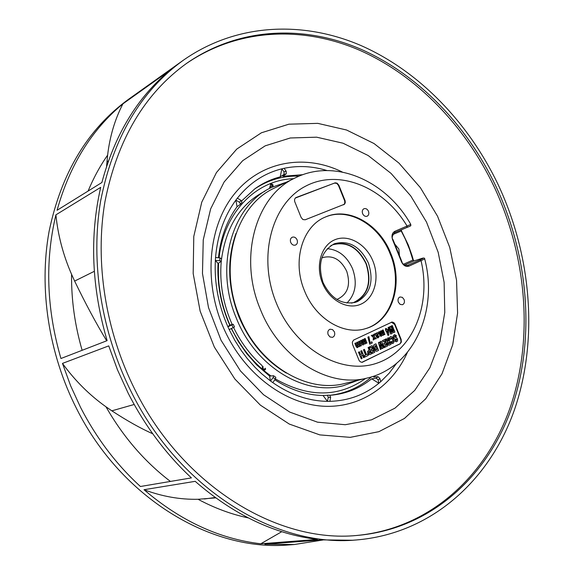 <?xml version="1.0" encoding="UTF-8"?>
<svg xmlns="http://www.w3.org/2000/svg" width="574" height="574" viewBox="0 0 574 574"><rect width="100%" height="100%" fill="white"/><g stroke="black" fill="none" stroke-linecap="round" stroke-linejoin="round"><path stroke-width="0.86" d="M362.617 213.65C361.878 211.311 362.33 209.668 363.981 208.714C365.868 208.197 367.36 209.065 368.479 211.304C369.226 213.65 368.766 215.293 367.095 216.247C365.222 216.742 363.729 215.881 362.617 213.65M290.709 242.407C289.942 239.975 290.451 238.239 292.252 237.213C294.297 236.639 295.911 237.521 297.088 239.853C297.863 242.307 297.346 244.036 295.524 245.062C293.486 245.615 291.886 244.732 290.709 242.407M328.163 334.721C327.359 332.023 327.984 330.186 330.043 329.218L332.54 329.584L334.391 331.829C335.194 334.542 334.563 336.378 332.482 337.34L330.007 336.96L328.163 334.721M398.363 302.175C397.588 299.621 398.134 297.884 399.999 296.973L402.331 297.339L404.089 299.52C404.864 302.089 404.311 303.825 402.431 304.729L400.114 304.356L398.363 302.175M399.439 255.617L398.88 249.066L394.769 244.043M401.025 229.944L408.301 244.998L412.075 255.667L413.33 260.015L412.936 260.072L413.768 260.991L420.792 258.752C424.229 257.712 423.949 258.099 419.938 259.929L407.454 265.439C404.096 265.102 402.245 263.853 401.886 261.694M295.287 177.868C256.011 195.433 238.11 257.023 260.345 309.3C279.631 358.492 328.759 388.469 367.396 378.001L344.909 383.446C306.703 393.778 258.386 364.626 239.559 316.661C217.84 265.683 235.684 205.427 274.501 188.028L295.287 177.868C335.359 157.8 386.567 181.126 410.797 224.441L410.797 224.441C410.295 225.969 412.627 225.23 406.873 227.491L407.999 226.988M367.396 378.001C414.141 367.26 438.342 310.426 424.71 258.967L408.946 266.128C405.861 267.046 403.386 265.626 401.52 261.873L392.594 239.753C391.332 235.742 392.099 232.922 394.898 231.293L410.797 224.441M304.478 290.76C315.377 318.714 343.683 335.704 365.624 328.615C392.028 321.54 403.881 284.152 390.815 253.514C379.601 224.312 348.755 206.432 325.422 217.022C302.398 226.048 291.893 261.156 304.478 290.76M365.308 328.708C391.468 321.397 403.099 284.223 390.112 253.765C378.962 224.728 348.361 206.862 325.063 217.18M323.062 282.552C330.968 298.595 341.846 305.16 355.686 302.24L357.695 301.465C370.517 293.601 374.083 280.779 368.386 262.992C360.235 246.418 348.97 239.982 334.592 243.685L334.355 243.778C321.11 251.247 317.343 264.169 323.062 282.552M335.037 239.674C321.332 245.069 315.205 265.475 322.423 282.968C329.433 300.554 347.772 310.347 361.103 304.084C374.535 298.071 379.909 278.053 372.971 261.163C366.234 244.187 348.648 234.013 335.037 239.674M354.66 302.541C368.214 295.043 372.103 282.114 366.327 263.746C358.549 247.724 347.636 241.18 333.58 244.115M351.489 303.115L353.527 302.57C367.69 295.567 371.873 282.659 366.076 263.853C358.04 247.502 346.918 241.159 332.712 244.804L330.775 245.701M346.904 303.05C355.579 294.211 357.466 282.774 352.572 268.747C346.99 256.377 338.56 249.69 327.28 248.678M336.845 299.413L337.211 299.312C347.744 294.405 350.915 285.056 346.725 271.265C340.784 259.319 332.619 254.806 322.229 257.733L321.863 257.898M399.999 343.898L401.362 342.09L401.161 339.442L394.883 323.958L393.807 322.617L392.114 322.007L353.584 340.081L352.336 342.14L352.608 344.493L359.059 360.364L360.135 361.706L361.842 362.33L399.999 343.898L401.011 341.846L400.731 339.557L394.611 324.41L391.339 322.165M334.943 182.912L295.237 198.095L294.534 199.608L294.67 201.467L301.142 217.481L302.893 219.548L305.196 219.785L344.579 204.179L345.275 202.687L345.139 200.835L338.847 185.215L337.153 183.192L335.238 182.826L295.797 197.635M362.208 362.302L399.569 344.013M390.571 336.493L389.524 337.706L389.516 338.875L390.507 339.464L390.98 337.928L391.812 338.179L393.061 341.243L392.63 342.104L391.31 341.279L390.973 342.355L391.784 343.259L392.989 343.496M391.016 337.914L392.501 339.643L392.917 341.279L392.559 342.118M395.142 339.916L394.991 340.992L395.701 341.616L396.641 341.731L397.595 340.992L397.459 338.861L396.469 337.627L394.202 337.024L394.797 335.869L396.146 336.694L396.282 335.51L394.474 334.635L393.233 336.106L393.542 337.641L394.525 338.918L396.799 339.478L396.297 340.533L394.998 339.952L394.847 341.028L396.577 341.752M394.403 334.656L393.097 336.149L393.398 337.677L394.381 338.961L396.325 339.126L396.663 339.514L396.225 340.547M394.725 335.89L396.146 336.694M388.985 327.115L388.031 327.539L390.672 334.061L392.221 333.343L391.26 329.074L393.477 332.741L394.89 332.059L392.264 325.551L391.454 325.939L393.628 331.32L390.607 326.341L389.846 326.706L391.145 332.446L388.985 327.115L388.175 327.503L390.808 334.025M390.607 326.341L389.703 326.742L390.801 331.6M392.264 325.551L391.317 325.982L393.161 330.538M391.353 329.512L393.477 332.741M386.28 331.176L388.002 335.417L388.871 335.029L388.124 329.117L386.847 329.727L386.309 328.393L385.477 328.787L386.015 330.129L385.613 330.315L386.015 331.306L386.417 331.112L388.139 335.381M386.309 328.393L385.333 328.823L386.015 331.306M388.124 329.117L386.84 329.706M388.462 337.749L387.665 338.136L388.756 340.827L388.232 341.085L386.338 338.775L385.47 339.198L387.5 341.695L387.472 343.826L388.354 345.017L389.229 345.175L391.102 344.285L388.462 337.749L387.529 338.172L388.612 340.87L388.211 341.064M386.338 338.775L385.326 339.234L387.357 341.731L387.335 343.862L388.211 345.053L389.158 345.189M384.874 339.485L382.435 340.633L383.045 341.767L384.566 341.064L385.204 342.656L383.97 343.259L384.451 344.457L385.692 343.855L386.245 345.218L384.903 345.871L385.269 347.127L387.522 346.029L384.874 339.485L382.578 340.59L383.188 341.731M385.556 343.919L386.101 345.261L384.759 345.907L385.269 347.127M384.429 341.128L385.068 342.692L383.827 343.295L384.451 344.457M381.258 341.229L380.462 341.616L381.638 346.122L379.385 342.133L378.589 342.52L380.404 349.501L381.15 349.136L380.01 344.823L382.169 348.633L382.994 348.239L381.889 343.969L384.006 347.744L384.752 347.378L381.258 341.229L380.318 341.652L381.358 345.62M382.026 344.508L384.006 347.744M380.153 345.361L382.169 348.633M379.385 342.133L378.445 342.556L380.404 349.501M381.323 330.767L380.368 331.191L381.452 335.187L380.734 334.685L379.5 331.629L378.689 332.016L380.634 336.106L381.473 336.185L382.019 334.829L383.21 335.352L383.855 334.046L384.149 334.778L384.953 334.391L383.138 329.899L382.334 330.28L383.396 332.906L383.253 334.305L382.535 333.781L381.323 330.767L380.512 331.148L381.566 333.767L381.452 335.187M383.138 329.899L382.191 330.323L383.253 334.305M383.827 334.369L384.149 334.778M382.019 335.058L382.98 335.431M379.5 331.629L378.546 332.059L379.794 335.137L380.49 336.149L381.251 336.256M375.418 334.628L376.472 336.866L377.297 337.885L377.936 337.835M375.504 333.401L374.865 333.889L375.202 334.721L375.841 334.915L377.441 337.842L378.438 337.648L379.249 336.177L378.453 336.02L378.051 336.895L377.419 336.414L378.424 333.673L377.771 332.769L376.817 332.748L376.271 333.745M377.025 332.676L376.408 333.968L375.575 333.372L375.009 333.853L375.346 334.685M378.453 336.02L377.979 336.909M372.318 335.051L371.27 335.525L373.33 337.318L373.179 340.009L374.212 339.543L374.298 338L375.403 338.969L376.314 338.531L374.37 336.838L374.557 333.989L373.645 334.42L373.538 336.113L372.318 335.051L371.407 335.481L373.466 337.282L373.322 339.966M374.557 333.989L373.502 334.463L373.409 335.998M374.291 338.158L375.403 338.969M375.898 343.819L374.219 344.622L373.538 345.993L374.112 348.547L375.489 350.793L376.723 351.274L378.56 350.398L375.898 343.819L374.083 344.665L373.401 346.036L373.968 348.583L375.353 350.836L376.652 351.288M368.931 336.665L367.884 337.139L369.713 344.185L372.332 342.951L371.866 341.788L370.022 342.678L368.931 336.665L368.02 337.096L369.85 344.142M371.866 341.788L370.022 342.649M372.081 345.656L369.613 346.818L370.223 347.966L371.765 347.256L372.411 348.856L371.156 349.466L371.643 350.671L372.899 350.061L373.459 351.439L372.096 352.099L372.461 353.369L374.757 352.249L372.081 345.656L369.749 346.782L370.366 347.93M372.77 350.126L373.315 351.475L371.959 352.135L372.461 353.369M371.636 347.313L372.275 348.892L371.019 349.501L371.643 350.671M369.053 347.119L368.243 347.514L369.247 349.989L367.704 351.46L367.977 353.082L368.946 354.416L369.9 354.589L371.722 353.728L368.91 347.162L368.099 347.55L369.104 350.025L367.561 351.496L367.834 353.118L368.802 354.452L369.828 354.61M365.143 338.466L364.189 338.897L365.251 342.929L364.526 342.398L363.292 339.349L362.459 339.743L363.529 342.391L363.407 343.833L362.682 343.324L361.433 340.238L360.601 340.633L361.864 343.747L362.574 344.766L363.428 344.838L363.995 343.46L365.035 344.056L365.868 342.664L366.162 343.403L366.987 343.008L365.143 338.466L364.325 338.861L365.401 341.508L365.251 342.929M365.839 342.979L366.162 343.403M363.988 343.69L364.964 344.07M361.433 340.238L360.458 340.669L361.72 343.783L362.431 344.802L363.199 344.917M363.292 339.349L362.323 339.786L363.407 343.833M364.397 349.365L363.435 349.803L365.566 355.055L364.332 355.658L364.892 357.028L368.293 355.399L367.74 354.029L366.521 354.624L364.397 349.365L363.579 349.76L365.703 355.019L364.476 355.615L365.028 356.992M367.74 354.029L366.513 354.596M361.692 350.671L360.874 351.066L362.007 353.871L360.544 354.574L359.41 351.776L358.592 352.163L361.29 358.815L362.101 358.42L361.053 355.83L362.503 355.119L363.55 357.71L364.375 357.308L361.692 350.671L360.73 351.101L361.864 353.907L360.537 354.553M362.373 355.184L363.55 357.71M359.41 351.776L358.456 352.206L361.29 358.815M359.568 341.128L358.736 341.516L359.812 344.178L359.661 345.605L358.937 345.074L357.695 342.018L356.863 342.413L357.932 345.067L357.81 346.517L357.078 346.007L355.823 342.908L354.99 343.302L356.253 346.431L356.971 347.449L357.824 347.528L358.398 346.144L359.446 346.732L360.285 345.34L360.587 346.079L361.412 345.677L359.568 341.128L358.599 341.559L359.676 344.221L359.518 345.648M360.257 345.656L360.587 346.079M358.398 346.366L359.374 346.746M355.823 342.908L354.847 343.345L356.117 346.466L356.827 347.485L357.602 347.6M357.695 342.018L356.719 342.456L357.796 345.103L357.652 346.56M343.604 204.803L344.73 203.418L344.73 201L338.445 185.402L336.751 183.371L334.542 183.099M387.895 330.402L388.002 332.576M389.1 342.09L389.681 343.532L388.627 343.84L388.196 342.771L389.229 342.025L389.825 343.496L389.021 343.883M375.511 345.648L377.053 349.466L376.343 349.81M376.989 333.709L377.728 334.771L377.125 335.697L376.989 333.709L377.584 334.807L377.075 335.568M369.606 351.259L370.287 352.953L369.218 353.232L368.723 351.977L369.735 351.195L370.431 352.91L369.663 353.283M390.973 342.355L393.061 343.482L394.044 341.889L393.477 339.198L392.013 336.895L390.643 336.472L389.667 337.67L389.66 338.839L390.643 339.421M391.454 341.243L391.116 342.312M387.249 330.717L388.038 330.337L388.168 332.985L387.249 330.717M377.197 349.43L375.748 349.523L374.973 348.174L375.03 345.878L375.64 345.584L377.053 349.466M272.994 186.751L272.786 184.405L270.871 183.931L269.471 188.466M269.694 187.059L270.462 187.992M270.433 184.254L272.664 185.818L270.017 186.937M327.001 170.543C312.565 166.116 298.272 165.369 284.108 168.304L281.834 168.828L284.022 171.82L284.008 174.36L280.227 176.885C271.143 179.196 262.698 183.163 254.899 188.789L241.676 200.922M280.227 176.885L281.834 168.828C264.334 173.205 249.518 182.977 237.378 198.145L235.842 200.161L239.502 202.27L240.549 204.172L237.069 206.69C226.752 220.94 220.545 237.966 218.45 257.776M237.069 206.69L235.842 200.161C224.233 216.039 217.467 235.161 215.551 257.511L215.358 260.431L219.72 260.689L221.306 261.306L218.027 263.437C217.051 284.453 220.94 305.009 229.7 325.106L227.914 326.814L229.191 329.591L234.486 326.965L233.252 324.274L227.914 326.814C218.429 305.174 214.246 283.047 215.358 260.431L218.027 263.437M231.293 328.572L238.389 341.609L246.605 353.441L256.657 364.87L269.565 376.085L270.526 380.993L272.793 382.628L275.326 379.105L275.821 377.348L273.619 375.748L273.167 377.534L270.526 380.993L261.679 373.767L254.985 367.295L247.157 358.406L241.389 350.707L234.874 340.454L229.191 329.591M329.763 395.185L323.054 395.508L327.445 401.355L329.878 401.348L330.617 397.351L329.763 395.185L327.453 395.185M329.878 401.348C348.468 400.796 364.799 394.769 378.862 383.267L380.662 381.746L379.895 378.445L378.022 376.688L373.724 377.046L375.36 375.583M495.606 185.624C466.504 124.924 418.202 74.52 361.046 49.292C303.947 24.625 238.77 27.114 186.701 63.298C144.54 93.612 117.304 139.676 104.985 201.503C94.66 261.766 105.386 330.997 135.091 390.004C182.805 486.235 277.551 543.248 356.827 535.47C429.983 529.264 487.046 477.188 511.527 408.401C535.686 339.105 528.747 256.026 495.606 185.624M185.99 63.807C238.023 28.011 302.986 25.708 359.876 50.369C416.81 75.589 464.918 125.814 493.92 186.285C526.939 256.399 533.892 339.126 509.934 408.222C485.647 476.815 428.986 528.884 356.196 535.52M407.389 352.472C392.013 386.646 359.511 408.53 322.595 406.17C285.744 403.723 247.243 375.855 226.687 334.635C203.325 287.89 206.662 229.887 233.044 195.669C259.426 161.308 304.213 153.244 342.283 172.013M376.235 378.187L371.636 378.797L378.862 383.267L378.173 379.902L376.235 378.187L378.022 376.688M330.115 395.307C345.77 394.008 359.611 388.505 371.636 378.797M274.838 379.787C290.48 389.918 306.559 395.156 323.054 395.508M273.619 375.748L269.565 376.085M371.557 376.86C359.711 387.292 345.885 393.434 330.079 395.278M233.561 327.467L234.981 330.315C242.128 344.106 251.139 355.844 262.031 365.53L263.258 369.477L264.901 369.936L265.575 369.197L265.159 368.192M262.483 368.415L265.08 369.326L264.456 369.979M106.685 340.805C96.073 323.298 85.39 303.395 74.634 281.081L71.563 274.293C71.284 299.714 74.807 325.056 82.132 350.305M131.374 392.114C101.218 332.26 90.283 262.038 100.651 200.878C113.042 138.126 140.544 91.288 183.163 60.356C236.194 23.132 302.692 20.456 360.903 45.518C419.164 71.154 468.37 122.477 497.981 184.276C531.696 255.918 538.721 340.482 514.031 411.006C489.026 481.005 430.722 533.999 355.98 539.998C275.62 547.481 179.755 489.615 131.374 392.114M183.163 60.356L128.705 99.173C87.808 128.892 61.26 173.004 49.063 231.523C38.759 288.521 48.546 353.455 76.593 408.674C121.552 498.576 212.028 551.973 289.296 544.891L289.727 544.862M62.466 363.407L108.744 345.885L117.512 369.9L128.117 393.097C144.949 426.008 166.051 454.278 191.422 477.891L140.422 486.501C116.343 464.502 96.403 438.156 80.597 407.461L70.652 385.828L62.466 363.407C74.964 380.605 89.472 395.07 105.982 406.801C123.252 436.958 144.727 461.833 170.421 481.435M55.908 214.841L100.694 187.361C89.487 236.452 91.625 287.545 107.116 340.64L60.944 358.506C46.551 308.941 44.872 261.055 55.908 214.841C57.945 235.189 63.162 255.007 71.563 274.293M122.915 103.837L169.811 70.444C137.394 97.307 114.75 134.668 101.878 182.525L57.07 210.285C69.676 165.168 91.625 129.681 122.915 103.837C114.944 119.234 109.842 136.332 107.618 155.131C99.998 166.087 93.49 178.069 88.087 191.07M132.716 96.317L139.597 91.653M322.911 539.998L294.204 544.532L264.887 544.209L321.634 539.876L352.486 540.249M144.009 489.708L195.203 481.335C233.69 514.821 274.415 534.186 317.372 539.417L260.783 543.786C219.469 538.95 180.545 520.919 144.009 489.708C162.026 496.467 180.042 499.653 198.066 499.28C214.482 508.076 231.186 514.275 248.176 517.884M152.734 433.779C140.594 428.376 126.962 420.72 111.844 410.826L105.982 406.801M106.577 166.317L107.618 155.131M281.784 531.682L260.783 543.786M215.673 497.873L198.066 499.28M254.698 188.939C268.223 179.927 283.032 175.651 299.126 176.125M233.252 324.274L229.7 325.106M284.022 171.82L286.204 171.317L286.254 173.836L282.853 176.268L302.878 174.683M272.793 382.628C290.437 394.819 308.654 401.061 327.445 401.355L328.299 397.351L327.388 395.185M380.662 381.746L389.179 373.179L396.569 363.364M221.334 258.623L219.907 257.905L215.551 257.511M241.955 202.278L240.965 200.34L237.378 198.145M286.204 171.317L284.108 168.304M286.713 182.058L271.681 187.382C232.319 205.112 214.217 266.236 236.251 317.939C255.351 366.592 304.356 396.153 343.152 385.75L358.219 380.225M236 233.396C226.701 259.835 227.677 287.631 238.928 316.791C249.568 341.882 265.389 360.651 286.404 373.093M394.898 231.293L394.647 232.621L406.873 227.491L407.131 226.17C384.193 187.461 339.499 168.404 305.763 186.098C271.839 203.275 257.26 256.721 276.295 302.921C294.928 349.293 341.874 375.798 377.376 362.998C413.101 350.685 431.447 304.787 421.065 260.747L419.938 259.929M408.946 266.128L407.82 265.303L407.124 265.525M401.52 261.873L401.886 261.687L392.975 239.588C391.554 238.038 392.114 235.713 394.647 232.621L406.873 227.491M392.594 239.753L392.975 239.58M413.33 260.022L413.89 260.948L404.641 265.023M413.832 260.962L420.857 258.731C423.519 257.733 424.803 257.812 424.71 258.967M403.565 264.205L412.936 260.072L409.549 249.36L405.266 238.985L401.219 230.992L392.853 234.508M401.161 339.442L400.731 339.557M362.854 362.094L362.431 362.208M395.034 324.288L394.611 324.41M338.847 185.215L338.445 185.402M345.01 200.469L344.601 200.649M239.502 202.27L240.965 200.34M219.72 260.689L219.907 257.905M233.13 327.682L231.918 325.028M330.617 397.351L328.299 397.351M379.895 378.445L378.173 379.902M437.546 216.219L420.39 187.684L398.937 163.081L374.004 143.522L346.567 130.011L317.774 123.36L288.916 124.185L261.421 132.781L236.775 149.075L216.441 172.552L201.754 202.184L193.775 236.488L193.18 273.547L200.147 311.165L214.332 347.04L234.845 378.998L260.374 405.136L289.289 424.064L319.833 434.898L350.24 437.352L378.905 431.662L404.44 418.468L425.75 398.765L442.023 373.739L452.721 344.716L457.586 313.074L456.552 280.212L449.765 247.48L437.546 216.219M221.04 340.267L240.434 370.912L263.545 394.733L289.762 412.089L317.522 422.184L345.254 424.717L371.5 419.852L394.998 408.136L414.715 390.413L429.89 367.755L440.007 341.351L444.771 312.457L444.125 282.343L438.177 252.287L426.504 222.059L410.733 195.906L391.03 173.384L368.149 155.518L343.001 143.206L316.647 137.186L290.272 137.982L265.174 145.846L242.687 160.684L224.125 181.987L210.665 208.843L203.246 239.903L202.471 273.475L208.506 307.607L221.04 340.267M275.326 379.105L273.167 377.534M293.615 178.679C256.442 179.727 223.803 212.301 219.089 257.834M218.622 263.064C217.324 284.159 221.105 304.823 229.959 325.042M231.537 328.45L233.152 331.7C242.773 350.133 255.365 364.885 270.935 375.948M265.518 368.58L265.08 369.326L265.575 369.197M111.844 410.826L134.18 404.483M74.634 281.081L94.315 271.315M106.936 161.868L108.421 160.914M204.373 499L215.164 497.5M275.434 378.948C308.503 397.782 338.588 397.603 365.688 378.417M286.254 173.836L284.008 174.36M270.132 188.164L269.694 187.117M273.152 185.553L272.664 185.818L273.023 186.665M263.265 366.922L262.447 368.314M262.268 367.755L262.928 366.628M401.269 229.844L401.513 230.705M232.183 324.504C223.042 303.825 219.397 282.788 221.248 261.407M221.363 260.259C225.905 226.866 240.413 203.842 264.872 191.199M355.98 539.998L352.041 540.285M294.204 544.532L289.296 544.891M240.549 204.172L242.041 202.199M221.306 261.306L221.485 258.479"/></g></svg>
